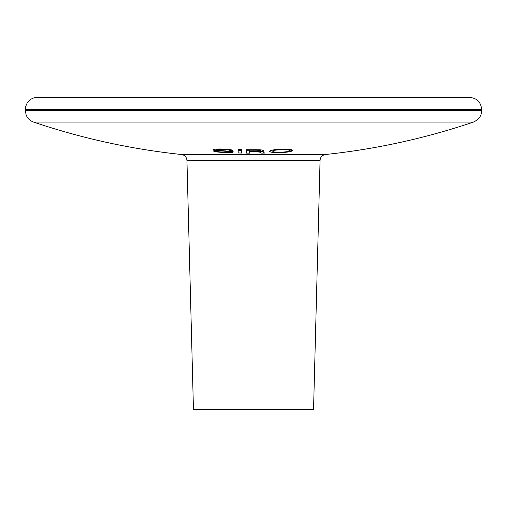 <?xml version="1.0" encoding="UTF-8"?>
<svg xmlns="http://www.w3.org/2000/svg" width="507" height="507" viewBox="0 0 507 507"><rect width="100%" height="100%" fill="white"/><g stroke="black" fill="none" stroke-linecap="round" stroke-linejoin="round"><path stroke-width="0.76" d="M253.5 409.605L313.541 409.605L320.069 160.326L186.931 160.326L193.459 409.605L253.5 409.605M246.294 149.704L246.294 153.101A680.495 680.495 0 0 0 249.596 153.127L249.596 151.872A679.241 679.241 0 0 0 253.5 151.885A679.241 679.241 0 0 0 255.3 151.885A679.374 670.127 90 0 0 257.1 151.916A679.988 631.354 90 0 0 258.602 151.992A682.156 482.36 90 0 0 259.502 152.106A684.501 254.216 90 0 0 260.104 152.303L260.104 152.537A685.426 85.018 90 0 0 260.402 152.841A684.982 188.179 90 0 0 261.004 153.095A680.495 680.495 0 0 0 264.908 153.044A684.475 240.337 -90 0 1 264.008 152.759A685.28 96.913 -90 0 1 263.71 152.493L263.71 152.258A685.268 96.913 -90 0 1 263.406 151.98A683.068 378.9 -90 0 1 262.208 151.745A680.337 583.38 -90 0 1 260.706 151.637A681.224 584.146 -90 0 0 262.208 151.492A684.108 379.477 -90 0 0 263.406 151.219A685.641 96.964 -90 0 0 263.71 150.909L263.71 150.642A685.211 96.907 -90 0 1 263.406 150.332A682.485 378.577 -90 0 1 262.208 150.066A680.876 481.447 -90 0 1 261.004 149.895A678.486 606.86 -90 0 1 259.204 149.768A677.162 671.933 -90 0 1 256.802 149.736A677.099 677.099 0 0 1 253.5 149.742A677.099 677.099 0 0 1 246.294 149.704L246.294 150.699A680.495 680.495 0 0 0 249.596 150.725M290.124 149.413A679.26 424.327 -90 0 1 288.92 149.242A677.669 529.169 -90 0 1 287.425 149.134A676.534 628.148 -90 0 1 285.923 149.109A676.465 650.437 -90 0 1 283.819 149.115A676.579 667.37 -90 0 1 282.019 149.147A677.099 677.099 0 0 1 280.219 149.216A678.005 668.784 90 0 1 278.419 149.337A678.803 652.686 90 0 1 276.315 149.502A680.293 608.47 90 0 1 275.117 149.635A682.276 524.137 90 0 1 273.311 149.926A683.816 427.179 90 0 1 272.113 150.192A684.368 379.623 90 0 1 270.909 150.497A685.47 216.768 90 0 1 270.009 150.921A685.648 96.964 90 0 1 269.711 151.232L269.711 151.485A685.014 96.875 90 0 0 270.009 151.764A684.171 216.356 90 0 0 270.909 152.106A682.606 378.64 90 0 0 272.113 152.315A682.092 426.095 90 0 0 273.311 152.474A681.028 523.18 90 0 0 275.117 152.607A680.223 608.413 90 0 0 276.315 152.645A680.001 653.834 90 0 0 278.419 152.645A680.083 670.831 90 0 0 280.219 152.613A680.495 680.495 0 0 0 282.019 152.544A681.186 671.921 -90 0 0 283.819 152.43A681.788 655.557 -90 0 0 285.923 152.252A682.897 610.802 -90 0 0 287.12 152.119A684.228 525.639 -90 0 0 288.92 151.84A685.134 427.997 -90 0 0 290.124 151.58A685.401 380.193 -90 0 0 291.322 151.276A685.61 216.812 -90 0 0 292.228 150.864A685.185 96.9 -90 0 0 292.526 150.554L292.526 150.3A683.651 96.685 -90 0 1 292.228 150.015A682.27 215.754 -90 0 1 291.322 149.666A680.571 337.662 -90 0 1 290.124 149.413L290.124 151.58M25.35 110.672L26.098 114.842C27.486 118.359 29.951 120.761 33.506 122.048L473.494 122.048L477.087 120.096C480.047 117.649 481.568 114.512 481.65 110.672L25.35 110.672L25.35 109.404L481.65 109.404C480.94 102.11 476.935 98.111 469.64 97.395L37.36 97.395C32.955 97.534 29.545 99.442 27.125 103.124L25.8 106.14L25.35 109.404M481.65 110.672L481.65 109.404M238.189 150.566A680.495 680.495 0 0 0 241.49 150.63L241.49 149.641A677.099 677.099 0 0 1 238.189 149.571L238.189 150.566M238.189 149.571L238.189 152.968A680.495 680.495 0 0 0 241.49 153.032L241.49 149.641M249.596 150.205A677.567 677.567 0 0 0 253.5 150.218A677.567 677.567 0 0 0 255.902 150.211A677.726 668.505 90 0 0 257.702 150.249A678.505 629.973 90 0 0 259.204 150.332A681.243 481.713 90 0 0 260.104 150.459A684.209 254.108 90 0 0 260.706 150.68L260.706 150.947A684.976 254.394 90 0 1 260.104 151.175A682.574 482.651 90 0 1 259.204 151.314A679.931 631.304 90 0 1 257.702 151.409A679.057 669.817 90 0 1 255.902 151.46A678.816 678.816 0 0 1 253.5 151.466A678.816 678.816 0 0 1 249.596 151.454L249.596 149.736M255.902 150.211L255.902 149.742M257.702 150.249L257.702 149.749M259.204 150.332L259.204 149.768M260.104 150.459L260.104 149.831M260.706 150.68L260.706 149.876M249.596 151.872L249.596 151.454M255.3 151.885L255.3 151.46M257.1 151.916L257.1 151.428M258.602 151.992L258.602 151.352M259.502 152.106L259.502 151.27M260.104 152.303L260.104 151.175M260.402 152.841L260.402 151.061M261.004 153.095L261.004 151.663M260.706 151.637L260.706 150.947M262.208 151.492L262.208 150.066M263.406 151.219L263.406 150.332M213.574 149.635A685.375 134.412 90 0 0 213.872 149.876A685.432 352.65 90 0 0 214.772 150.142A683.011 568.303 90 0 0 217.478 150.554A681.427 632.692 90 0 0 220.475 150.871A680.609 656.622 90 0 0 223.783 151.149A680.571 657.592 90 0 0 228.283 151.498A681.319 632.59 90 0 0 229.785 151.637A683.93 483.615 90 0 0 230.387 151.739A685.648 166.296 90 0 0 230.685 151.91A683.804 216.236 90 0 1 230.387 152.018A681.833 409.098 90 0 1 229.487 152.144A679.735 607.975 90 0 1 228.283 152.176A679.545 644.67 90 0 1 226.483 152.189A679.729 674.481 90 0 1 224.081 152.125A680.115 680.115 0 0 1 222.579 152.062A680.888 671.623 -90 0 1 220.779 151.935A681.345 661.001 -90 0 1 219.575 151.84A682.739 610.656 -90 0 1 218.378 151.701A684.627 484.103 -90 0 1 217.173 151.479A685.648 254.647 -90 0 1 216.578 151.251A685.242 96.907 -90 0 1 216.274 150.947A679.323 679.323 0 0 1 213.276 150.775A685.134 96.894 90 0 0 213.574 151.08A685.648 270.092 90 0 0 214.474 151.409A685.363 398.363 90 0 0 215.976 151.764A684.222 534.289 90 0 0 217.478 151.999A682.473 633.661 90 0 0 218.98 152.151A681.655 661.299 90 0 0 221.382 152.341A681.389 668.156 90 0 0 222.877 152.449A680.495 680.495 0 0 0 225.583 152.569A679.95 659.651 -90 0 0 227.985 152.588A680.014 625.03 -90 0 0 230.083 152.55A680.806 531.621 -90 0 0 231.585 152.449L231.585 151.447A681.053 632.343 -90 0 1 230.083 151.314A680.673 645.741 -90 0 1 226.483 151.01A680.419 653.2 -90 0 1 219.278 150.389A682.257 592.366 -90 0 1 217.173 150.104A685.546 306.589 -90 0 1 216.578 149.895L216.578 149.806A682.992 165.65 -90 0 0 216.876 149.641A678.581 479.831 -90 0 0 218.08 149.521A677.447 563.67 -90 0 0 218.98 149.476A676.826 642.096 -90 0 0 220.779 149.47A676.991 667.782 -90 0 0 222.579 149.508A677.567 677.567 0 0 0 224.081 149.578L224.081 149.102A677.099 677.099 0 0 1 222.281 149.026A676.503 667.301 90 0 1 220.475 148.988A676.344 641.64 90 0 1 218.675 148.995A676.553 605.124 90 0 1 217.478 149.026A677.586 520.537 90 0 1 215.678 149.159A679.025 424.182 90 0 1 214.474 149.324A679.735 377.05 90 0 1 213.872 149.426A682.067 215.69 90 0 1 213.574 149.546L213.574 149.546M213.872 149.876L213.872 149.426M214.772 150.142L214.772 149.28M217.478 150.554L217.478 150.142M220.475 150.871L220.475 150.497M228.283 151.498L228.283 151.168M229.785 151.637L229.785 151.289M230.387 151.739L230.387 151.34M230.685 151.91L230.685 151.371M214.474 151.409L214.474 150.845M215.976 151.764L215.976 150.928M217.478 151.999L217.478 151.536M218.98 152.151L218.98 151.77M221.382 152.341L221.382 151.98M222.877 152.449L222.877 152.075M225.583 152.569L225.583 152.163M227.985 152.588L227.985 152.182M230.083 152.55L230.083 152.062M231.585 152.449A682.118 409.269 -90 0 0 232.485 152.322L232.485 151.561A682.447 567.834 -90 0 1 231.585 151.447M232.485 152.322A683.664 253.906 -90 0 0 233.087 152.144L233.087 151.701A684.786 379.851 -90 0 1 232.485 151.561M233.087 152.144A684.767 112.573 -90 0 0 233.385 151.916A685.648 134.469 -90 0 1 233.087 151.701M216.578 149.806L216.578 149.09M216.876 149.641L216.876 149.071M218.08 149.521L218.08 149.007M218.98 149.476L218.98 148.988M220.779 149.47L220.779 148.995M222.579 149.508L222.579 149.039M224.081 149.578A678.512 669.278 90 0 0 225.881 149.698L225.881 149.229A678.074 668.847 -90 0 1 224.081 149.102M225.881 149.698A679.646 644.765 90 0 0 227.681 149.863L227.681 149.381M227.681 149.863A682.549 532.984 90 0 0 229.183 150.104L229.183 149.527M229.183 150.104A685.47 254.577 90 0 0 229.785 150.351L229.785 149.609M229.785 150.351A678.119 678.119 0 0 0 232.789 150.446A685.603 188.351 -90 0 1 232.187 150.11A684.761 352.308 -90 0 1 231.287 149.85A682.428 524.257 -90 0 1 229.487 149.559A679.729 631.114 -90 0 1 227.985 149.407A678.905 652.788 -90 0 1 225.881 149.229M273.913 151.904A683.956 216.286 -90 0 1 273.311 151.682A684.868 96.856 -90 0 1 273.013 151.397L273.013 151.143A685.629 96.964 -90 0 0 273.311 150.833A685.54 216.787 -90 0 0 273.913 150.547A684.792 352.321 -90 0 0 274.813 150.294A683.259 483.133 -90 0 0 275.713 150.129A681.7 567.206 -90 0 0 276.613 150.009A679.57 644.695 -90 0 0 278.419 149.85A678.486 669.259 -90 0 0 280.219 149.736A677.618 677.618 0 0 0 282.019 149.66A677.105 667.89 90 0 0 283.819 149.628A676.997 642.255 90 0 0 285.618 149.641A677.694 563.873 90 0 0 286.525 149.685A678.854 480.021 90 0 0 287.425 149.78A680.768 350.248 90 0 0 288.325 149.958A682.574 215.849 90 0 0 288.92 150.192A683.892 96.717 90 0 0 289.224 150.484L289.224 150.737A685.299 96.913 90 0 1 288.92 151.042A685.635 216.819 90 0 1 288.325 151.32A685.439 352.657 90 0 1 287.425 151.568A684.52 484.027 90 0 1 286.525 151.726A683.398 568.62 90 0 1 285.618 151.846A681.706 646.723 90 0 1 283.819 152.011A680.806 671.541 90 0 1 282.019 152.125A680.077 680.077 0 0 1 280.219 152.201A679.659 670.412 -90 0 1 278.419 152.227A679.595 644.72 -90 0 1 276.613 152.214A680.217 565.97 -90 0 1 275.713 152.17A681.148 481.644 -90 0 1 274.813 152.075A682.618 351.205 -90 0 1 273.913 151.904M273.311 150.833L273.311 149.926M273.013 151.143L273.013 149.996M273.913 150.547L273.913 149.831M274.813 150.294L274.813 149.685M275.713 150.129L275.713 149.571M276.613 150.009L276.613 149.483M278.419 149.85L278.419 149.337M280.219 149.736L280.219 149.216M282.019 149.66L282.019 149.147M283.819 149.628L283.819 149.115M285.618 149.641L285.618 149.109M286.525 149.685L286.525 149.121M287.425 149.78L287.425 149.134M288.325 149.958L288.325 149.197M288.92 150.192L288.92 149.242M289.224 150.484L289.224 149.286M270.009 151.764L270.009 150.921M270.909 152.106L270.909 150.497M272.113 152.315L272.113 150.192M273.311 152.474L273.311 151.682M275.117 152.607L275.117 152.106M276.315 152.645L276.315 152.201M278.419 152.645L278.419 152.227M280.219 152.613L280.219 152.201M282.019 152.544L282.019 152.125M283.819 152.43L283.819 152.011M285.923 152.252L285.923 151.808M287.12 152.119L287.12 151.618M288.92 151.84L288.92 151.042M291.322 151.276L291.322 149.666M292.228 150.864L292.228 150.015M320.069 160.326C320.38 157.081 322.167 155.142 325.437 154.515L181.563 154.515C184.77 155.079 186.563 157.018 186.931 160.326M223.783 151.149L223.783 150.788M325.437 154.515A685.648 685.648 0 0 0 473.494 122.048M33.506 122.048A685.648 685.648 0 0 0 181.563 154.515"/></g></svg>
